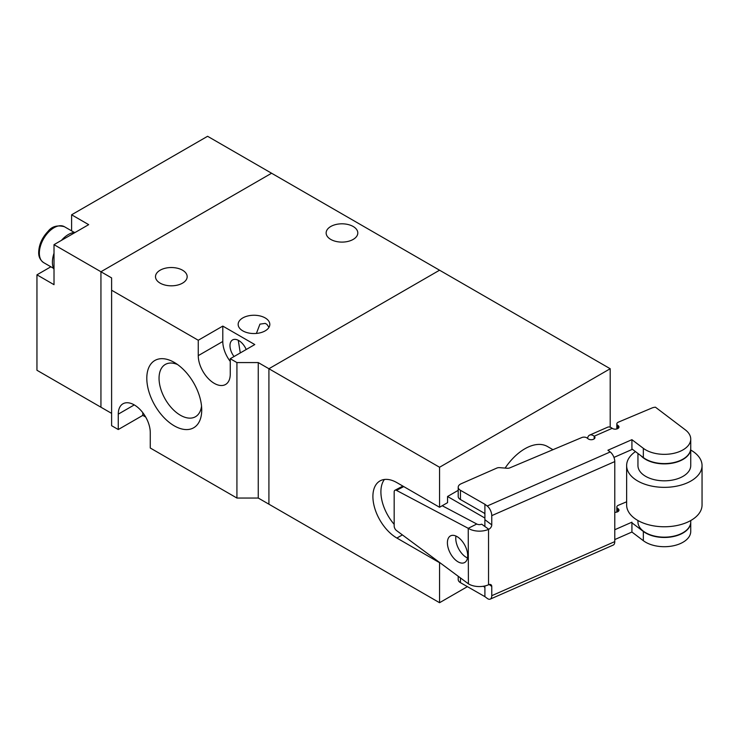 <?xml version="1.0" encoding="UTF-8"?>
<svg xmlns="http://www.w3.org/2000/svg" width="739" height="739" viewBox="0 0 739 739"><rect width="100%" height="100%" fill="white"/><g stroke="black" fill="none" stroke-linecap="round" stroke-linejoin="round"><path stroke-width="1.11" d="M54.012 269.338A22.623 13.062 -60 0 1 52.414 262.206A22.623 13.062 -60 0 1 54.012 253.228M61.439 240.369A22.623 13.062 -60 0 1 75.387 232.323M505.106 468.092A45.245 26.124 -60 0 1 524.875 448.776A45.245 26.124 -60 0 1 547.507 446.532L552.966 449.691M439.557 467.251L268.913 368.733L439.557 270.206L610.202 368.733L439.557 467.251L439.557 507.268L396.898 482.641A33.939 19.593 -120 0 0 379.929 480.96A33.939 19.593 -120 0 0 374.728 508.155A33.939 19.593 -120 0 0 396.898 538.057L439.557 562.693L439.557 602.71L258.253 498.04L236.923 498.04L150.266 448.01L150.266 432.611A22.623 13.062 60 0 0 140.392 409.849A22.623 13.062 60 0 0 122.96 403.79A22.623 13.062 60 0 0 118.268 414.145L118.268 429.535L142.803 415.373L142.803 412.676M111.607 413.369L100.938 407.217L100.938 271.749L271.582 173.231L439.557 270.206L268.913 368.733L268.913 504.192L268.913 368.733L258.253 362.572L236.923 362.572L236.923 498.04M439.557 602.71L467.399 586.637M610.202 427.197L610.202 368.733M439.557 507.268L447.557 502.659L447.557 496.497L458.208 490.345M384.409 479.482A33.939 19.593 -120 0 0 394.173 524.33M484.886 526.334L484.886 518.048L447.557 496.497M467.695 555.663A15.085 8.286 -117.7 0 0 461.542 540.431A15.085 8.286 -117.7 0 0 450.541 535.867A15.085 8.286 -117.7 0 0 447.4 542.777A15.085 8.286 -117.7 0 0 453.561 558.01A15.085 8.286 -117.7 0 0 464.563 562.573A15.085 8.286 -117.7 0 0 467.695 555.663M455.972 536.061A15.085 8.286 -117.7 0 0 455.769 538.389A15.085 8.286 -117.7 0 0 467.491 557.991M587.523 438.347A11.316 5.598 66.3 0 1 589.648 435.105A11.316 5.598 66.3 0 1 594.202 436.222A3.769 2.18 180 0 1 594.969 437.543A3.769 2.18 180 0 1 592.41 439.603A3.769 2.18 180 0 1 588.198 438.864L587.034 437.978A3.769 2.18 180 0 0 581.815 437.543L509.855 467.852A3.769 2.18 180 0 1 507.12 468.249L499.601 467.658A3.769 2.18 180 0 0 496.811 468.083L461.182 483.74A7.538 4.351 0 0 0 458.208 487.204L458.208 496.442A7.538 4.351 0 0 0 459.75 499.084A7.538 4.351 0 0 0 460.443 499.536L484.368 513.217L484.904 514.141L484.904 504.284L487.195 506.021A7.538 3.732 -113.7 0 1 491.758 515.637L491.758 524.875A3.769 2.448 -52.8 0 1 488.756 529.272L481.68 524.173A3.769 2.18 180 0 1 476.784 524.016L468.24 528.32L468.406 583.828A15.085 8.711 0 0 0 488.534 584.789L488.756 584.697A3.769 2.448 -52.8 0 1 491.038 584.771A3.769 2.448 -52.8 0 1 491.758 586.452L491.758 595.689A7.538 3.732 66.3 0 1 490.225 599.126A7.538 3.732 66.3 0 1 487.195 598.378L484.904 596.65L484.904 586.794L482.992 586.323M458.208 487.204A7.538 4.351 0 0 0 459.75 489.846A7.538 4.351 0 0 0 460.443 490.299L484.904 504.284M484.904 596.65L460.443 582.665A7.538 4.351 180 0 1 459.75 582.203A7.538 4.351 180 0 1 458.208 579.57L458.208 576.272M690.734 448.499A26.392 15.242 180 0 1 690.734 448.647A26.392 15.242 180 0 1 672.776 463.085A26.392 15.242 180 0 1 643.346 457.875A26.392 15.242 180 0 1 641.101 455.88M637.951 453.478L637.951 465.579A26.392 15.242 0 0 0 643.346 474.817A26.392 15.242 0 0 0 672.776 480.017A26.392 15.242 0 0 0 690.734 465.579L690.734 448.647M637.951 520.533L637.951 521.928A26.392 15.242 0 0 0 643.346 531.156A26.392 15.242 0 0 0 672.776 536.366A26.392 15.242 0 0 0 690.734 521.928L690.734 520.533M690.734 450.033A37.707 21.773 180 0 1 694.346 452.397A37.707 21.773 180 0 1 702.05 465.579A37.707 21.773 180 0 1 676.397 486.207A37.707 21.773 180 0 1 634.339 478.77A37.707 21.773 180 0 1 626.635 465.579A37.707 21.773 180 0 1 635.457 451.594M626.635 465.579L626.635 504.986A37.707 21.773 0 0 0 634.339 518.178A37.707 21.773 0 0 0 676.397 525.623A37.707 21.773 0 0 0 702.05 504.986L702.05 465.579M468.406 528.403A15.085 8.711 180 0 0 488.534 529.373L488.756 529.272M491.758 595.689L614.774 541.622L614.774 461.579A7.538 3.732 -113.7 0 0 610.202 451.954L487.195 506.021M484.904 518.03L484.904 514.141M614.774 541.622A7.538 3.732 66.3 0 1 613.241 545.068L490.225 599.126M631.919 439.677L643.346 448.333L643.346 457.57L631.919 448.915L631.919 439.677L607.92 450.227L610.202 451.954M484.904 585.972L484.368 587.108L484.904 586.868M468.24 583.699L396.483 530.528A3.769 2.069 62.3 0 1 394.173 526.076L394.173 491.888A3.769 2.069 62.3 0 1 394.959 490.253A3.769 2.069 62.3 0 1 396.483 490.382L468.24 528.32M618.201 428.315L618.201 425.673L617.601 425.221A3.769 2.18 180 0 1 616.825 423.9A3.769 2.18 180 0 1 618.377 422.145L652.066 407.956A7.538 4.351 180 0 1 655.447 407.198L685.349 429.876A26.392 15.242 0 0 1 690.734 439.105A26.392 15.242 0 0 1 672.776 453.543A26.392 15.242 0 0 1 643.346 448.333M618.201 425.673A3.769 2.18 180 0 1 618.977 426.994A3.769 2.18 180 0 1 616.409 429.054A3.769 2.18 180 0 1 612.206 428.315A11.316 5.598 -113.7 0 0 607.652 427.197L589.648 435.105M690.734 522.076A26.392 15.242 180 0 1 690.734 522.233L690.734 531.47A26.392 15.242 180 0 1 672.776 545.909A26.392 15.242 180 0 1 643.346 540.699L631.919 532.034L614.774 539.572M442.218 505.735L476.784 524.016M643.346 457.57A26.392 15.242 0 0 0 672.776 462.78A26.392 15.242 0 0 0 690.734 448.342L690.734 439.105M631.919 448.915L631.919 449.524L613.952 457.423M631.919 532.034L631.919 522.187L614.774 529.724M631.919 522.806L643.346 531.461L643.346 540.699M690.734 522.233A26.392 15.242 180 0 1 672.776 536.671A26.392 15.242 180 0 1 643.346 531.461M616.825 512.09L616.825 507.028A3.769 2.18 0 0 1 618.377 505.264L626.635 501.79M616.825 507.028A3.769 2.18 0 0 0 617.601 508.349L618.201 508.801A3.769 2.18 180 0 1 618.977 510.122A3.769 2.18 180 0 1 614.774 512.284M330.776 239.427A15.833 9.145 180 0 1 326.139 232.961A15.833 9.145 180 0 1 335.912 224.508A15.833 9.145 180 0 1 353.168 226.494A15.833 9.145 180 0 1 357.805 232.961A15.833 9.145 180 0 1 348.032 241.404A15.833 9.145 180 0 1 330.776 239.427M160.132 283.139A15.833 9.145 180 0 1 155.495 276.672A15.833 9.145 180 0 1 165.268 268.229A15.833 9.145 180 0 1 182.533 270.206A15.833 9.145 180 0 1 187.17 276.672A15.833 9.145 180 0 1 177.388 285.125A15.833 9.145 180 0 1 160.132 283.139M268.978 327.34L266.89 324.329L265.181 323.396L259.943 324.135L256.396 333.437M240.286 352.937L238.263 340.273M242.789 330.86A15.833 9.145 180 0 1 238.152 324.393A15.833 9.145 180 0 1 247.925 315.95A15.833 9.145 180 0 1 265.181 317.927A15.833 9.145 180 0 1 269.818 324.393A15.833 9.145 180 0 1 260.045 332.846A15.833 9.145 180 0 1 242.789 330.86M174.265 425.84A38.834 22.419 60 0 1 146.802 378.276A38.834 22.419 60 0 1 174.265 362.415L174.265 362.415A38.834 22.419 60 0 1 201.729 409.988A38.834 22.419 60 0 1 174.265 425.84M177.517 364.521A30.179 17.422 -120 0 0 165.628 364.272A30.179 17.422 -120 0 0 160.585 388.344A30.179 17.422 -120 0 0 180.39 415.235A30.179 17.422 -120 0 0 195.807 416.537A30.179 17.422 -120 0 0 201.535 406.117M234.041 356.54A12.443 7.187 60 0 1 232.563 339.94A12.443 7.187 60 0 1 238.789 340.559A12.443 7.187 60 0 1 246.198 349.519M145.694 417.045L142.803 415.373M236.923 362.572L230.254 358.72L230.254 374.119A22.623 13.062 60 0 1 225.571 384.474A22.623 13.062 60 0 1 208.139 378.414A22.623 13.062 60 0 1 198.255 355.644L198.255 340.254L111.607 290.224L111.607 425.692L118.268 429.535M258.253 498.04L258.253 362.572M111.607 290.224L111.607 277.91L100.938 271.749L100.938 407.217L36.95 370.267L36.95 274.825L54.012 284.681L54.012 244.655L100.938 271.749L271.582 173.231L207.594 136.29L71.609 214.79L71.609 230.873M230.254 358.72L254.789 344.559L222.79 326.093L198.255 340.254M198.255 355.644L222.79 341.483L222.79 326.093M222.79 341.483A22.623 13.062 -120 0 0 230.254 361.417M54.012 244.655L88.68 224.647L71.609 214.79M50.871 266.788L36.95 274.825M43.647 262.622C40.165 260.1 38.511 256.627 38.687 252.202C39.001 244.526 42.141 237.552 48.109 231.298C51.832 226.439 57.263 224.905 64.385 226.697A20.738 11.972 120 0 0 48.404 232.249A20.738 11.972 120 0 0 39.352 253.126A20.738 11.972 120 0 0 43.647 262.622L53.522 268.322M402.385 534.897L396.898 538.057M488.534 529.373L488.534 584.789M614.774 461.579L491.758 515.637M484.904 519.683L491.758 524.875M491.758 586.452L489.218 584.531M612.206 428.315L594.202 436.222L594.202 438.864M396.483 490.382L403.725 486.585M460.443 490.299L460.443 499.536M460.443 577.926L460.443 582.665M618.201 511.443L618.201 508.801M617.601 428.675L617.601 425.221M617.601 511.804L617.601 508.349M134.267 404.907L118.268 414.145M74.26 232.397L64.385 226.697M402.875 486.096L394.959 490.253M616.825 428.962L616.825 423.9"/></g></svg>

